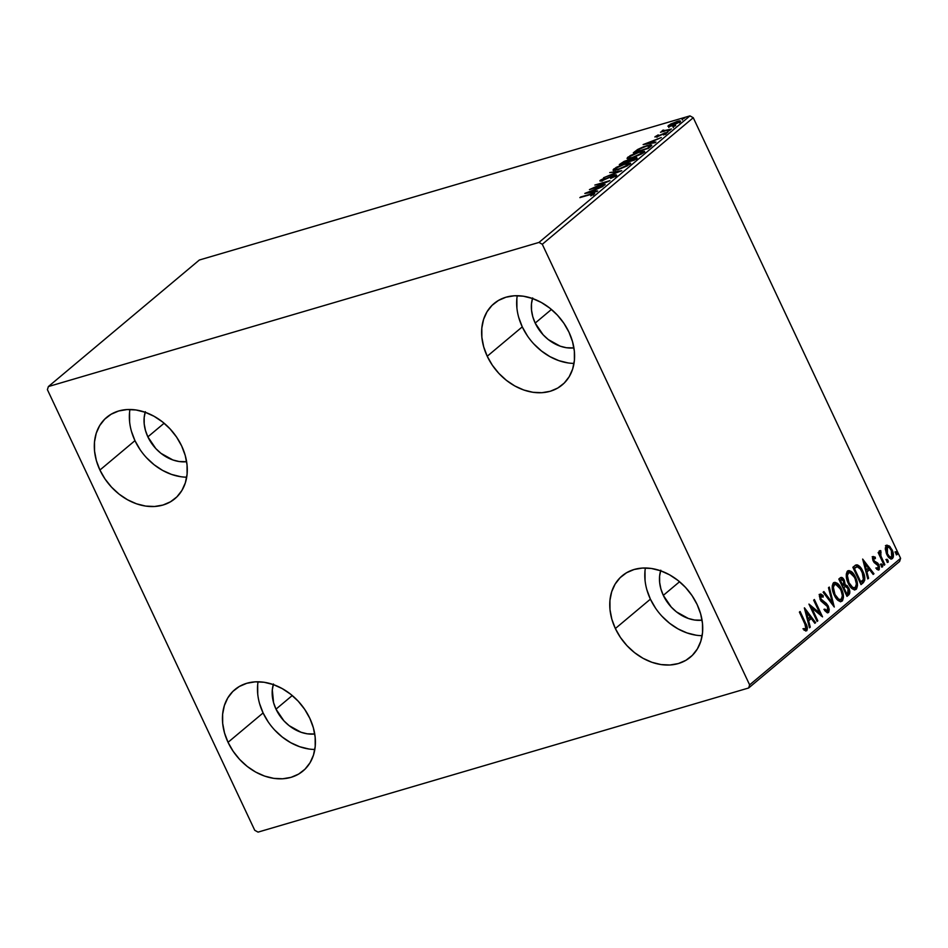 <?xml version="1.0" encoding="UTF-8"?>
<svg xmlns="http://www.w3.org/2000/svg" width="948" height="948" viewBox="0 0 948 948"><rect width="100%" height="100%" fill="white"/><g stroke="black" fill="none" stroke-linecap="round" stroke-linejoin="round"><path stroke-width="1.42" d="M258.069 681.778A53.076 41.238 -130 0 0 263.094 712.943L228.041 742.32A53.076 41.238 50 0 1 234.831 689.634A53.076 41.238 50 0 1 309.806 718.3L313.338 727.709L315.163 737.212L315.21 746.455L313.48 755.07L310.043 762.749L305.019 769.172L298.608 774.101L291.06 777.348L282.658 778.782L273.723 778.355L264.611 776.092L255.664 772.063L247.227 766.434L239.619 759.407L233.149 751.266L228.041 742.32L224.51 732.923L222.685 723.407L222.638 714.176L224.368 705.549L227.804 697.882L232.829 691.459L239.24 686.53L246.788 683.283L255.19 681.837L264.125 682.264L273.237 684.539L282.184 688.568L290.621 694.197L298.229 701.224L304.699 709.353L309.806 718.3A53.076 41.238 50 0 1 303.016 770.985A53.076 41.238 50 0 1 228.041 742.32L263.094 712.943L268.189 721.89M517.253 295.705A53.076 41.238 -130 0 0 522.265 326.87L487.225 356.247A53.076 41.238 50 0 1 494.015 303.561A53.076 41.238 50 0 1 568.99 332.227L572.521 341.636L574.346 351.139L574.393 360.382L572.663 368.997L569.227 376.676L564.202 383.099L557.791 388.028L550.243 391.275L541.841 392.709L532.906 392.282L523.794 390.019L514.847 385.99L506.41 380.349L498.802 373.334L492.332 365.193L487.225 356.247L483.693 346.838L481.868 337.334L481.821 328.091L483.551 319.476L486.988 311.809L492.012 305.386L498.423 300.457L505.971 297.21L514.373 295.764L523.308 296.191L532.421 298.466L541.367 302.495L549.804 308.124L557.412 315.139L563.882 323.28L568.99 332.227A53.076 41.238 50 0 1 562.2 384.912A53.076 41.238 50 0 1 487.225 356.247L522.265 326.87L527.372 335.817M645.387 567.982A53.076 41.238 -130 0 0 650.399 599.16L615.359 628.536A53.076 41.238 50 0 1 622.137 575.851A53.076 41.238 50 0 1 697.124 604.516L700.655 613.925L702.48 623.429L702.527 632.672L700.797 641.286L697.349 648.953L692.324 655.376L685.914 660.306L678.365 663.553L669.963 664.998L661.04 664.572L651.928 662.308L642.981 658.279L634.544 652.639L626.936 645.624L620.454 637.483L615.359 628.536L611.815 619.127L609.991 609.623L609.943 600.38L611.673 591.765L615.122 584.098L620.146 577.676L626.557 572.746L634.105 569.499L642.507 568.053L651.43 568.48L660.543 570.743L669.489 574.772L677.939 580.413L685.534 587.428L692.016 595.569L697.124 604.516A53.076 41.238 50 0 1 690.334 657.201A53.076 41.238 50 0 1 615.359 628.536L650.399 599.16L655.506 608.106M129.947 409.489A53.076 41.238 -130 0 0 134.96 440.654L99.919 470.042A53.076 41.238 50 0 1 106.697 417.345A53.076 41.238 50 0 1 181.684 446.01L185.216 455.419L187.04 464.923L187.088 474.166L185.358 482.793L181.909 490.46L176.885 496.882L170.474 501.812L162.926 505.059L154.524 506.493L145.601 506.078L136.488 503.803L127.542 499.774L119.104 494.145L111.497 487.118L105.015 478.977L99.919 470.042L96.376 460.633L94.551 451.13L94.504 441.887L96.234 433.26L99.682 425.593L104.707 419.17L111.117 414.24L118.666 410.994L127.068 409.56L135.991 409.974L145.103 412.25L154.05 416.279L162.499 421.907L170.095 428.934L176.577 437.075L181.684 446.01A53.076 41.238 50 0 1 174.894 498.707A53.076 41.238 50 0 1 99.919 470.042L134.96 440.654L140.067 449.601M145.352 411.705L144.167 417.606L144.203 423.922L145.459 430.428L147.864 436.862L155.792 448.558L160.994 453.357L172.892 459.97L179.125 461.522L186.614 461.7A36.32 28.215 50 0 1 147.864 436.862L164.123 423.235L147.864 436.862A36.32 28.215 50 0 1 145.186 412.273M660.792 570.198L659.607 576.1L659.642 582.428L660.898 588.933L663.304 595.368L671.231 607.052L676.434 611.863L688.331 618.463L694.564 620.028L702.053 620.193A36.32 28.215 50 0 1 663.304 595.368L679.562 581.74L663.304 595.368A36.32 28.215 50 0 1 660.626 570.767M532.669 297.921L531.484 303.81L531.52 310.138L532.764 316.644L535.182 323.078L543.109 334.762L548.311 339.574L560.209 346.186L566.442 347.738L573.919 347.904A36.32 28.215 50 0 1 535.182 323.078L551.44 309.451L535.182 323.078A36.32 28.215 50 0 1 532.492 298.49M273.486 683.994L272.301 689.895L273.581 702.717L275.998 709.151L283.926 720.847L289.128 725.647L301.026 732.259L307.259 733.811L314.736 733.989A36.32 28.215 50 0 1 275.998 709.151L292.257 695.524L275.998 709.151A36.32 28.215 50 0 1 273.308 684.563M48.384 386.559L199.353 260.013L689.954 115.881L538.985 242.427L48.384 386.559L47.4 389.664L254.739 830.282L258.046 832.119L748.647 687.987L899.616 561.441L900.6 558.336L749.631 684.883L542.292 244.276L693.261 117.718L900.6 558.336L693.261 117.718L689.954 115.881L199.353 260.013L48.384 386.559L47.4 389.664L254.739 830.282L258.046 832.119L748.647 687.987L749.631 684.883L542.292 244.276L538.985 242.427L48.384 386.559M668.85 127.494L668.518 125.397L668.387 126.511L672.606 125.634L680.391 121.581L677.844 121.237L670.651 124.034L667.89 126.203L671.587 125.954L680.534 121.143M671.492 129.011L664.228 130.623L663.209 130.054L662.024 130.942L662.83 131.156L660.483 132.246L671.492 129.011L664.856 130.504L663.209 130.054L662.285 130.634L662.83 131.156L660.483 132.246L671.492 129.011M655.258 136.512L656.763 136.82L664.204 133.514L665.259 134.106L663.541 134.972L666.527 133.277C667.202 132.519 666.657 132.4 664.88 132.921L658.753 136.109L656.656 136.074L658.232 134.877L654.961 136.832L657.225 136.69L664.773 133.384L663.541 134.972L666.8 133.004L665.413 132.779L657.438 136.228L656.537 136.204L658.232 134.877L654.926 137.01M650.577 146.537L651.762 145.198L650.755 144.843L643.739 146.691L637.803 149.405L633.323 152.806L648.385 148.374L651.75 145.068L646.856 145.66L637.542 149.559L633.323 152.806L648.385 148.374L650.577 146.537M636.238 158.553C637.352 157.427 636.665 157.226 634.188 157.949L629.045 160.722L626.533 160.532L619.293 164.561L634.354 160.141L636.843 157.688L634.188 157.949L624.128 161.385L619.293 164.561L634.354 160.141L636.843 157.7M621.651 170.782L609.742 172.572L618.072 171.801L603.568 177.75L621.77 170.687L609.742 172.572L618.072 171.801L603.568 177.75L621.651 170.782M605.203 184.576L593.993 187.87L609.92 180.618L594.858 185.05L605.369 182.36L589.419 189.612L604.48 185.18L593.993 187.87L609.754 180.76L594.858 185.05L605.369 182.36L589.419 189.612L605.203 184.576M594.301 193.925C594.965 192.942 593.78 192.977 590.758 194.02L579.856 197.622L592.393 194.008L590.782 195.928L594.432 193.819L594.74 193.262L593.91 193.202L580.579 197.018L589.881 194.672L592.749 194.376L590.782 195.928L594.751 193.297M584.821 193.463L596.849 191.579L597.643 190.915L593.792 191.52L596.434 189.292L603.023 186.401L584.94 193.356L596.849 191.579L597.643 190.915L593.792 191.52L596.434 189.292L603.023 186.401L584.821 193.463M616.058 175.688C616.911 174.716 616.212 174.562 613.972 175.214L602.916 180.416L601.802 179.847L604.646 178.023L600.274 180.298L600.605 181.009L600.274 180.298C599.527 181.139 600.131 181.269 602.099 180.677L613.226 175.83L614.66 176.612L610.642 178.437L616.259 175.51L616.164 174.847L613.238 175.451L602.43 180.179L601.802 179.847L604.646 178.023L600.274 180.298L600.167 181.032L601.506 180.843L613.486 175.759L614.588 176.067L610.642 178.437L616.508 175.013M618.179 169.633L627.315 165.841L630.491 163.163L625.372 163.566L616.153 167.393L613.095 170.249L618.179 169.633L629.673 164.277L630.467 163.08L625.372 163.566L613.783 168.969L613.024 170.142L618.179 169.633M632.209 157.866L641.346 154.074L644.533 151.396L639.402 151.81L630.183 155.626L627.138 158.482L632.209 157.866L643.704 152.51L644.51 151.313L639.402 151.81L627.813 157.214L627.055 158.375L632.209 157.866M643.123 144.582L655.163 142.698L655.957 142.034L652.094 142.638L654.748 140.423L661.325 137.531L643.123 144.582L655.163 142.698L655.957 142.034L652.094 142.638L654.748 140.423L661.325 137.531L643.123 144.582M668.127 131.251L670.023 130.113L667.487 131.108M673.696 126.582L675.663 125.468L673.044 126.44M682.773 118.974L684.657 117.848L682.122 118.844M885.314 549.2L887.292 555.386L891.001 558.953L892.447 558.573L893.336 556.986L892.945 552.186L890.018 546.676L886.937 545.112L885.29 548.051L886.724 554.284C888.395 557.898 890.302 559.32 892.447 558.573C893.881 556.31 893.751 553.395 892.044 549.816L889.212 545.906L886.285 545.467L885.314 549.2M884.117 565.245L884.84 564.641L880.905 555.943L880.384 553.063L881.083 552.305L880.206 550.598L879.756 553.833L878.879 551.973L878.156 552.577L884.117 565.245L884.84 564.641L880.905 555.943L880.799 550.669L880.04 550.693L879.756 553.833L878.879 551.973L878.156 552.577L884.117 565.245M872.16 556.832L875.277 557.199L873.025 556.571L872.492 558.562L874.032 562.437L878.334 565.897L878.417 568.101L876.627 567.805L876.758 569.333L879.223 569.63L879.377 566.193L877.718 563.088L874.222 560.943L873.582 558.514L875.36 558.645L875.277 557.199L873.144 556.5L873.203 561.062L878.18 565.529L878.251 568.302L875.762 568.065M855.771 565.091L852.856 567.283L861.009 584.608L864.754 580.2L863.19 572.071L860.63 567.532L857.679 564.996L855.475 565.233L852.856 567.283L861.009 584.608L863.201 582.771C865.429 580.034 865.311 576.206 862.846 571.3C861.282 567.651 859.279 565.494 856.826 564.83L855.357 565.174M846.979 596.375L849.633 593.614L849.171 588.933L847.168 585.651L845.201 584.833L843.447 578.849L841.741 577.415L840.165 577.924L838.826 579.05L846.979 596.375L848.863 594.799C850.143 593.14 850.119 590.877 848.78 588.009L845.201 584.833L844.36 580.401C843.056 577.688 841.658 576.858 840.165 577.924L838.826 579.05L846.979 596.375M834.276 607.028L829.275 587.061L828.481 587.724L832.368 602.786L823.895 591.564L823.101 592.227L834.276 607.028L829.275 587.061L828.481 587.724L832.368 602.786L823.895 591.564L823.101 592.227L834.276 607.028M817.828 620.81L811.761 607.917L822.544 616.864L814.391 599.527L813.668 600.143L819.747 613.06L808.952 604.089L817.105 621.426L817.828 620.81L816.939 621.082L817.828 620.81L811.761 607.917L822.544 616.864L814.391 599.527L813.668 600.143L819.747 613.06L808.952 604.089L817.105 621.426L817.828 620.81M804.816 623.63L806.238 628.216L805.48 629.105L803.774 628.571L804.034 630.207L806.878 630.598L807.246 627.197L800.112 611.496L799.389 612.1L804.816 623.63L805.907 628.939L803.774 628.571L804.034 630.207L806.748 630.716C807.767 628.607 807.388 626.107 805.622 623.203L800.112 611.496L799.389 612.1L804.816 623.63M804.354 607.952L809.485 627.813L810.267 627.149L808.632 620.786L811.275 618.558L814.853 623.298L815.647 622.635L804.473 607.846L809.485 627.813L810.267 627.149L808.632 620.786L811.275 618.558L814.853 623.298L815.647 622.635L804.354 607.952M819.119 594.479L823.184 595.628L819.984 594.23L820.198 599.681L827.557 606.708L827.616 610.749L824.772 609.102L824.606 610.476L828.718 612.266L829.239 609.647L828.291 606.128L826.372 603.438L820.885 599.006L820.613 596.233L821.347 595.865L823.113 597.169L823.184 595.628L820.719 593.981L819.333 595.913L820.932 600.973L827.557 606.708L827.746 610.619L826.929 610.879L824.772 609.102L824.606 610.476L827.071 612.645L828.505 612.479L827.592 612.775M834.228 595.095L836.847 599.243L840.106 601.542L842.523 600.665L843.459 597.276L842.701 592.18L840.663 587.393L837.759 583.66L835.07 582.345L833.091 583.316L832.214 586.042L834.228 595.095C836.515 600.048 839.146 602.039 842.12 601.068C844.052 597.88 843.827 593.827 841.445 588.921C839.146 583.885 836.491 581.871 833.493 582.902C831.609 586.125 831.846 590.189 834.228 595.095M848.259 583.328L850.877 587.476L854.136 589.774L856.554 588.898L857.49 585.509L856.743 580.413L854.693 575.626L851.79 571.905L849.112 570.577L847.133 571.549L846.244 574.287L848.259 583.328C850.546 588.293 853.176 590.284 856.151 589.312C858.082 586.113 857.857 582.072 855.475 577.154C853.176 572.118 850.522 570.115 847.524 571.134C845.64 574.37 845.889 578.434 848.259 583.328M862.656 559.071L867.787 578.932L868.581 578.268L866.934 571.905L869.589 569.689L873.167 574.429L873.961 573.765L862.656 559.071L867.787 578.932L868.581 578.268L866.934 571.905L869.589 569.689L873.167 574.429L873.961 573.765L862.656 559.071M881.249 565.944L882.197 566.963L882.718 566.525L881.498 563.918L881.13 565.695L882.529 566.892L882.458 564.937L881.166 564.001L881.249 565.944M886.807 561.287L887.766 562.306L888.288 561.868L887.055 559.249L886.7 561.026L888.098 562.223L888.015 560.268L886.736 559.332L886.807 561.287M895.884 553.679L896.844 554.699L897.365 554.26L896.133 551.641L895.682 553.146L897.164 554.616L897.092 552.66L895.801 551.724L895.884 553.679M129.556 412.51L129.603 421.741M131.428 431.257L134.96 440.654A53.076 41.238 -130 0 0 186.697 477.188M146.537 457.742L154.145 464.769L162.582 470.398L171.529 474.427L180.641 476.69M644.995 571.004L645.043 580.247M646.868 589.751L650.399 599.16A53.076 41.238 -130 0 0 702.136 635.681M661.977 616.247L669.584 623.263L678.021 628.891L686.968 632.92L696.081 635.196M516.861 298.715L516.909 307.958M518.734 317.462L522.265 326.87A53.076 41.238 -130 0 0 574.002 363.404M533.854 343.958L541.45 350.973L549.899 356.614L558.846 360.643L567.959 362.906M257.678 684.788L257.726 694.031M259.551 703.535L263.094 712.943A53.076 41.238 -130 0 0 314.819 749.477M274.671 730.031L282.279 737.046L290.716 742.687L299.663 746.716L308.775 748.979M805.753 631.072L806.57 629.531L806.286 627.102L799.413 612.088L804.757 623.452L805.622 623.203L804.757 623.452C806.535 626.355 806.914 628.856 805.895 630.965L805.847 631.001M802.909 628.82L805.314 629.093L803.691 629.14M805.907 628.939L805.314 629.093M804.793 609.671L814.794 622.895L815.647 622.635L814.64 623.014L804.793 609.671M810.422 618.819L807.767 621.035L808.632 620.786L807.767 621.035L809.414 627.398L810.267 627.149L809.379 627.422L807.767 621.035L810.422 618.819M805.516 612.337L807.234 618.997L808.099 618.748L807.234 618.997L805.516 612.337L806.381 612.076L810.125 617.041L808.099 618.748L806.381 612.076L805.516 612.337M809.521 605.31L818.882 613.32L819.747 613.06L818.882 613.32L809.521 605.31M813.692 600.12L821.122 615.927L813.692 600.12M810.895 608.178L811.761 607.917L810.895 608.178L816.939 621.082L810.895 608.178M828.031 612.74L828.291 606.128L820.885 599.006L821.051 595.877L819.949 596.268L823.113 597.169L823.184 595.628L822.295 596.411L819.866 594.23M827.616 610.749L826.502 611.14L823.919 609.351M820.458 596.114L820.032 599.255L820.885 599.006L820.032 599.255L821.525 601.127L824.085 601.85L823.231 602.099L827.426 606.376L828.291 606.128L827.426 606.376L827.64 612.74L828.505 612.479M820.802 596.008L819.629 596.79L820.34 599.835L825.507 603.686L827.616 606.791L828.398 610.773L827.438 612.882M820.494 596.114L821.098 596.399M826.597 611.093L824.606 610.109M823.243 592.109L831.515 603.047L832.368 602.786L831.515 603.047L823.243 592.109M828.505 587.701L833.091 605.452L828.505 587.701M834.335 582.428L833.493 582.902M833.932 582.593L840.592 589.17L841.445 588.921L840.592 589.17C842.962 594.088 843.187 598.129 841.255 601.316L840.852 601.601M840.438 601.779L842.12 601.068M840.817 601.625L842.44 599.089L842.274 594.135L840.201 588.4L836.883 583.909M835.804 583.127L833.576 582.653M840.224 599.693L837.013 598.887L833.541 593.436L832.474 587.487L834.264 584.537M841.255 599.314L838.755 599.278L834.951 594.479L834.086 594.728L834.951 594.479L833.339 587.239L834.726 584.418L837.783 585.331L841.006 590.166L842.357 595.688L841.255 599.314C838.873 600.06 836.776 598.449 834.951 594.479C833.043 590.533 832.842 587.262 834.359 584.655L833.493 584.904L834.359 584.655C836.776 583.909 838.885 585.532 840.722 589.526C842.654 593.484 842.831 596.754 841.255 599.314L839.762 599.918M834.359 584.655L833.493 584.904C831.977 587.511 832.178 590.794 834.086 594.728C835.911 598.698 838.008 600.309 840.402 599.563M841.03 577.427L840.165 577.924M840.603 577.616L843.495 580.65L844.36 580.401L843.495 580.65L844.348 585.082L845.201 584.833L844.348 585.082L847.915 588.258L848.78 588.009L847.915 588.258C849.254 591.137 849.29 593.389 848.01 595.048L846.825 596.043L848.875 593.472L848.116 588.72L846.303 585.9L844.348 585.082L843.293 580.247L840.592 577.616M843.341 587.487L845.45 586.48L848.057 588.613L847.702 593.294L846.872 593.993L846.007 594.242L842.973 587.796L845.794 586.457L847.796 588.127L848.697 591.445L846.872 593.993L843.839 587.547L842.973 587.796L846.007 594.242L846.872 593.993L843.839 587.547L845.284 586.528L843.341 587.487M841.137 579.584L843.116 580.105L844.206 582.736L842.997 585.769L840.39 580.212L839.525 580.472L842.144 586.018L842.997 585.769L840.39 580.212L841.646 579.299L839.525 580.472L841.137 579.584L843.649 581.041L843.376 585.461L842.144 586.018L839.525 580.472L840.888 579.524M848.377 570.66L847.524 571.134M847.962 570.838L854.622 577.415L855.475 577.154L854.622 577.415C856.992 582.321 857.217 586.374 855.286 589.561L856.151 589.312L854.883 589.846L856.625 585.757L855.878 580.674L853.84 575.886L850.913 572.142M854.468 590.011L856.151 589.312M849.835 571.36L847.607 570.897M854.255 587.938L851.043 587.132L847.571 581.681L846.505 575.72L848.294 572.77M855.286 587.547L852.785 587.511L848.981 582.712L848.128 582.961L848.981 582.712L847.37 575.472L848.756 572.651L851.814 573.564L855.037 578.399L856.388 583.921L855.286 587.547C852.904 588.293 850.806 586.682 848.981 582.712C847.074 578.778 846.872 575.495 848.389 572.888L847.536 573.137L848.389 572.888C850.806 572.142 852.927 573.777 854.752 577.759C856.684 581.728 856.862 584.987 855.286 587.547L853.793 588.151M848.389 572.888L847.536 573.137C846.007 575.756 846.209 579.027 848.128 582.961C849.941 586.931 852.051 588.542 854.432 587.807M856.826 564.83L855.961 565.079C858.414 565.755 860.417 567.911 861.981 571.549L862.846 571.3L861.981 571.549C864.446 576.467 864.564 580.294 862.348 583.032L863.984 579.69L862.964 573.919L859.315 567.212L855.606 565.103M856.186 567.058L853.555 568.705L857.217 566.786C859.208 567.2 860.843 568.907 862.123 571.905L863.415 579.501L860.037 582.475L860.903 582.226L854.421 568.456L853.555 568.705L860.037 582.475L853.555 568.705L855.132 567.508M857.217 566.786L860.547 569.167L863.332 575.199L863.415 579.501L860.903 582.226L854.421 568.456L856.696 567.058M863.095 560.789L873.096 574.014L873.961 573.765L872.954 574.133L863.095 560.789M868.724 569.938L866.069 572.154L866.934 571.905L866.069 572.154L867.716 578.529L868.581 578.268L867.693 578.553L866.069 572.154L868.724 569.938M863.818 563.456L865.548 570.127L866.401 569.866L865.548 570.127L863.818 563.456L864.683 563.207L868.439 568.172L866.401 569.866L864.683 563.207L863.818 563.456M873.309 558.242L875.36 558.645L875.277 557.199L874.447 558.052L872.67 556.642M873.807 558.099L872.942 558.348L873.037 560.635L873.902 560.386L873.807 558.099L872.8 558.514L872.812 560.019L873.76 561.643L874.613 561.394L873.902 560.386L873.369 561.192L877.718 563.088L875.099 562.342L878.014 565.103L878.867 564.854L877.718 563.088L876.853 563.349L878.014 565.103L878.204 570.044L879.057 569.795L878.867 564.854L878.014 565.103L878.784 567.852L878.18 570.056L879.057 569.795L876.758 569.333L876.627 567.805L878.251 568.302M877.208 568.658L876.604 568.61M880.313 564.25L882.458 564.937L881.593 565.186L881.664 567.141M881.782 566.987L880.633 564.167M878.18 552.566L878.903 554.094L879.756 553.833L878.903 554.094L878.18 552.566M879.187 550.942L880.04 550.693M880.799 550.669L879.934 550.918L880.206 552.459L879.732 550.859M879.519 553.905L880.052 556.192L880.905 555.943L880.052 556.192L881.984 560.635L882.837 560.386L881.984 560.635L883.986 564.889L884.84 564.641L883.963 564.913L879.519 553.774M885.87 559.593L888.015 560.268L887.162 560.529L887.233 562.472M887.352 562.33L886.202 559.498M885.42 545.716L889.212 545.906L888.359 546.167L891.179 550.077L892.044 549.816L891.179 550.077C892.886 553.656 893.028 556.571 891.594 558.822L891.357 558.988M890.942 559.178L892.447 558.573M891.262 559.047L892.542 556.879M892.471 557.234L892.424 553.928L890.895 549.485L888.359 546.167L886.072 545.373M887.008 547.02L889.331 547.577L891.511 550.871L892.435 554.959L891.476 557.175L889.425 556.535L887.447 553.691L886.333 549.52L887.008 547.02L886.155 547.269L886.593 553.94L887.447 553.691L887.411 546.806L886.155 547.269L887.008 547.02C888.655 546.593 890.089 547.731 891.321 550.444L891.713 557.021C890.101 557.507 888.679 556.393 887.447 553.691L886.593 553.94C887.814 556.654 889.236 557.756 890.859 557.27L888.56 556.796L886.392 553.514L885.468 549.259L886.664 547.032M891.713 557.021L890.445 557.495M894.948 551.985L897.092 552.66L896.227 552.921L896.31 554.864M896.429 554.722L895.268 551.902M810.125 617.041L808.099 618.748L806.381 612.076L810.125 617.041M868.439 568.172L866.401 569.866L864.683 563.207L868.439 568.172M593.152 194.47L593.768 194.316M593.424 195.051L592.749 194.376M593.815 194.304L592.216 194.731M588.507 192.349L594.586 190.003L594.87 190.607L594.586 190.003L592.784 192.207L588.507 192.349L594.586 190.003L592.547 191.709L588.507 192.349M615.24 176.695L614.458 176.186M600.274 180.298L599.883 180.89M602.762 180.084L601.802 179.847M614.434 176.209C616.686 175.558 617.373 175.712 616.52 176.684M616.627 175.842L614.79 176.103M602.703 180.096L601.115 181.009M613.747 170.439L613.783 168.969L614.245 169.965L614.814 169.526M628.785 163.862L630.207 163.767M615.276 169.206L613.617 170.604M630.704 163.874L628.323 163.933M615.359 168.495L624.637 164.182C628.157 163.115 629.318 163.305 628.097 164.751L618.902 169.028C615.406 170.083 614.221 169.905 615.359 168.495L623.511 164.525L628.761 163.85L626.201 166.007L620.016 168.673L615.406 169.68L614.802 169.479L615.359 168.495L615.228 170.427M629.199 164.751L628.737 163.767L628.097 164.751M626.995 161.516L629.318 161.314M634.662 158.932C637.139 158.209 637.814 158.423 636.712 159.548M636.061 158.589L635.042 158.826M628.571 161.172L627.446 161.397M621.568 163.506L625.834 161.124C627.552 160.639 627.86 160.852 626.758 161.776L621.722 163.85L625.834 161.124C627.552 160.639 627.86 160.852 626.758 161.776L621.568 163.506M627.932 162.025L627.457 160.959M627.932 161.634L633.465 158.553C635.243 158.067 635.551 158.316 634.366 159.288L633.702 160.331L628.097 161.978L633.465 158.553C635.243 158.067 635.551 158.316 634.366 159.288L627.932 161.634M625.834 161.124L627.398 160.899L626.758 161.776M627.777 158.683L627.813 157.214L628.275 158.198L628.844 157.759M629.259 158.66L628.797 157.664L630.23 156.112L638.668 152.415C642.187 151.36 643.348 151.55 642.14 152.983L632.932 157.261C629.436 158.316 628.251 158.138 629.389 156.728L638.668 152.415L644.237 152M629.306 157.439L627.647 158.837M644.747 152.118L642.353 152.178M643.242 152.995L642.768 152L642.365 153.469L633.086 157.605L629.14 157.889L629.389 156.728M635.077 152.284L634.757 151.597L635.077 152.284M650.008 145.98L651.347 145.826M651.608 145.826L649.771 146.028M647.567 148.22L635.764 152.083L638.585 149.464L646.121 146.276C648.574 145.506 649.83 145.435 649.901 146.051L650.257 146.81L649.901 146.051L647.733 148.563L635.598 151.739L640.421 148.457L646.512 146.158L649.925 145.814L647.567 148.22M646.82 143.468L652.888 141.133L653.172 141.738L652.888 141.133L651.098 143.338L646.82 143.468L652.888 141.133L650.861 142.84L646.82 143.468M657.438 136.228L656.656 136.074M664.204 133.514L665.093 133.739M669.987 130.374L669.335 130.232M663.825 131.582L663.517 130.338M675.557 125.705L674.905 125.563M679.917 122.055C681.043 120.74 680.048 120.562 676.908 121.486L668.518 125.397L668.387 126.511M668.518 125.397L668.98 126.392L669.608 125.918M679.1 122.043L680.06 121.925M669.691 125.871L668.719 126.629M680.463 121.925L678.756 122.114M669.869 125.006L676.185 122.091C678.555 121.38 679.349 121.498 678.555 122.458L672.322 125.337C669.952 126.048 669.134 125.942 669.869 125.006L675.426 122.328L678.993 121.854L673.08 125.1L669.952 125.788L669.869 125.006L669.928 126.605M679.455 122.802L678.981 121.806L678.555 122.458M684.634 118.097L683.982 117.967M633.465 158.553L635.065 158.352L634.366 159.288M642.791 152.095L642.14 152.983M650.399 146.798L649.901 146.051M538.985 242.427L689.954 115.881L693.261 117.718L542.292 244.276L538.985 242.427M749.631 684.883L900.6 558.336L899.616 561.441L748.647 687.987L749.631 684.883M805.67 629.069L804.805 629.33M880.763 552.293L879.898 552.542M601.565 180.203L602.027 181.198M635.124 158.411L635.587 159.394M656.502 136.311L656.976 137.306M665.295 133.431L665.769 134.426M667.345 131.31L667.807 132.305M672.902 126.653L673.376 127.636M681.979 119.045L682.442 120.029"/></g></svg>
